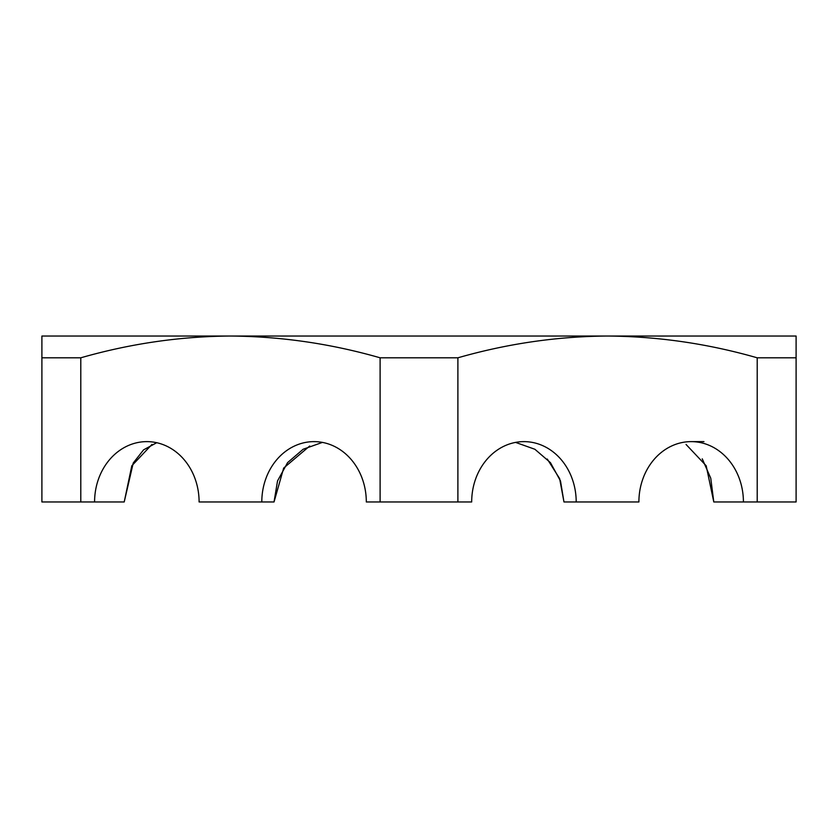 <?xml version="1.0" encoding="UTF-8"?>
<svg xmlns="http://www.w3.org/2000/svg" width="838" height="838" viewBox="0 0 838 838"><rect width="100%" height="100%" fill="white"/><g stroke="black" fill="none" stroke-linecap="round" stroke-linejoin="round"><path stroke-width="1.26" d="M117.32 336.038L230.45 336.038L117.32 336.038M720.68 336.038L643.647 336.038M703.962 441.626L691.151 441.626A60.336 52.249 90 0 0 638.902 501.962L576.198 501.962A60.336 52.249 90 0 0 523.949 441.626A60.336 52.249 90 0 0 471.689 501.962L457.894 501.962L457.894 357.805C507.252 343.653 557.134 336.394 607.55 336.038L796.1 336.038L796.1 357.805L757.206 357.805L757.206 501.962L743.411 501.962A60.336 52.249 90 0 0 691.151 441.626M80.794 357.805C130.152 343.653 180.034 336.394 230.45 336.038C280.981 336.415 330.863 343.674 380.106 357.805L380.106 501.962L366.311 501.962A60.336 52.249 -90 0 0 314.051 441.626A60.336 52.249 -90 0 0 261.802 501.962L199.098 501.962A60.336 52.249 -90 0 0 146.849 441.626A60.336 52.249 -90 0 0 94.589 501.962L80.794 501.962L80.794 357.805L41.9 357.805L41.9 336.038L607.55 336.038C658.081 336.415 707.963 343.674 757.206 357.805M41.9 357.805L41.9 501.962L80.794 501.962M757.206 501.962L796.1 501.962L796.1 357.805M457.894 357.805L380.106 357.805M457.894 501.962L380.106 501.962M94.589 501.962L124.213 501.962L131.807 465.781L151.95 444.454M261.802 501.962L274.036 501.962L283.673 468.065L309.725 446.005M547.266 459.025L559.637 478.624L563.964 501.962L576.198 501.962M702.254 458.847L710.76 478.247L713.787 501.962L743.411 501.962M156.706 442.715L143.57 449.859L133.242 462.995L124.213 501.962M322.41 442.401L303.167 449.241L287.591 462.607L277.535 480.907L274.036 501.962M713.787 501.962L706.193 465.781L686.05 444.454M563.964 501.962L560.496 480.981L550.44 462.649L534.885 449.273L515.59 442.401"/></g></svg>
